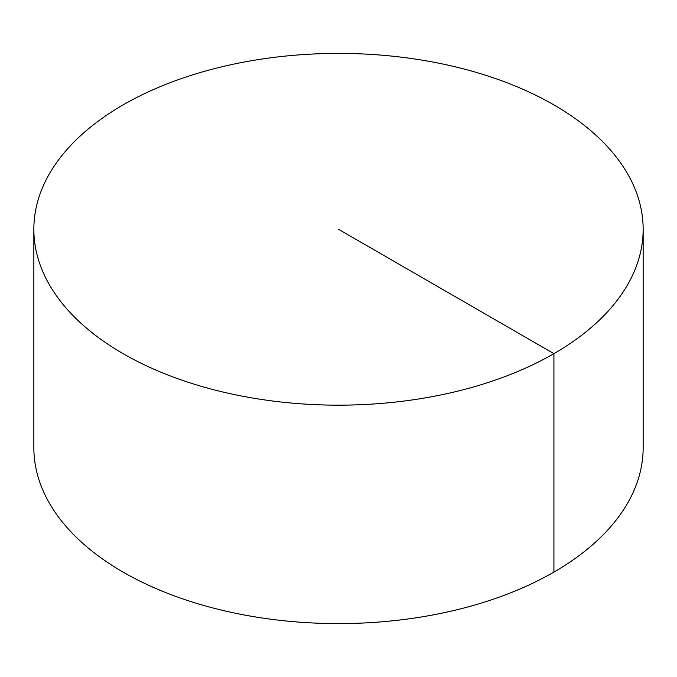 <?xml version="1.0" encoding="UTF-8"?>
<svg xmlns="http://www.w3.org/2000/svg" width="677" height="677" viewBox="0 0 677 677"><rect width="100%" height="100%" fill="white"/><g stroke="black" fill="none" stroke-linecap="round" stroke-linejoin="round"><path stroke-width="1.02" d="M643.15 229.283L643.15 447.717A304.65 175.885 180 0 1 455.088 610.214A304.65 175.885 180 0 1 123.079 572.09A304.65 175.885 180 0 1 33.85 447.717L33.85 229.283A304.65 175.885 180 0 1 221.912 66.786A304.65 175.885 180 0 1 553.921 104.91A304.65 175.885 180 0 1 643.15 229.283A304.65 175.885 180 0 1 338.5 405.168A304.65 175.885 180 0 1 33.85 229.283M553.921 572.09L553.921 353.656L338.5 229.283"/></g></svg>
